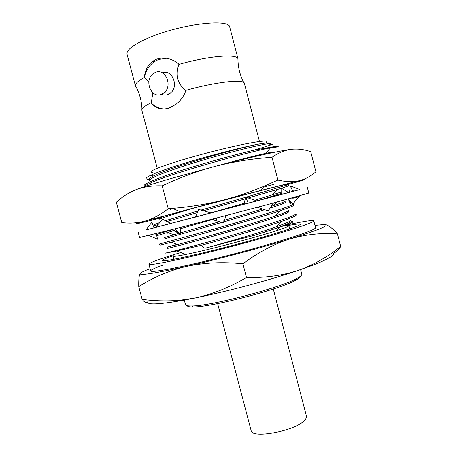 <?xml version="1.0" encoding="UTF-8"?>
<svg xmlns="http://www.w3.org/2000/svg" width="457" height="457" viewBox="0 0 457 457"><rect width="100%" height="100%" fill="white"/><g stroke="black" fill="none" stroke-linecap="round" stroke-linejoin="round"><path stroke-width="0.69" d="M180.766 252.532C160.367 258.662 149.736 262.524 148.885 264.129C149.656 265.38 163.452 262.924 190.266 256.754C215.915 250.767 249.882 241.85 274.96 234.51C300.649 226.895 313.593 222.348 313.788 220.862C312.719 219.954 303.939 221.279 287.447 224.838M173.346 255.697C165.982 258.182 162.286 259.776 162.252 260.484C163.006 261.524 174.74 259.422 197.458 254.178C218.914 249.156 247.008 241.77 267.859 235.669C289.287 229.323 300.118 225.518 300.352 224.25C299.975 223.656 295.97 224.079 288.338 225.53M145.897 229.94L299.798 189.564M288.675 192.477L289.498 192.26L288.635 192.466M282.626 194.031L281.946 194.208M138.128 232.036L139.579 237.486L181.235 227.249L268.259 204.416L308.812 193.088L307.407 187.627M289.481 192.386L290.395 185.902L299.861 189.592L288.687 192.597L281.072 188.05L281.146 193.185L282.369 194.265M287.864 199.115L293.08 203.725L299.621 195.864M293.331 198.121L293.714 197.51M281.146 193.185L282.826 194.145M288.687 192.597L145.857 229.991L151.901 222.222L154.02 227.917M156.008 227.26L153.975 227.797M155.991 227.289L153.986 227.82M282.643 194.042L281.129 194.436M294.525 197.287L294.011 198.058M291.309 202.16L290.452 203.468L291 201.885M290.623 201.554L290.309 203.679L288.693 199.846M290.395 185.902L292.269 190.278L292.063 191.7M292.269 190.278L294 191.186M277.41 194.711L278.142 195.276M156.545 234.835L157.225 235.098M160.093 232.624L159.813 233.161L159.276 232.83M148.822 235.424L157.545 239.205L156.477 234.521L155.169 233.858M156.477 234.521L156.14 233.618M170.981 223.502L162.418 219.166L155.866 227.437M171.792 229.665L180.178 233.973L180.926 228.54L179.675 227.649M174.74 228.911L180.178 233.973M211.203 212.979L198.681 209.455L195.39 217.126M211.522 219.406L223.724 222.856L225.524 217.012L225.033 215.87M224.09 216.121L223.724 222.856M257 200.954L245.717 197.121L244.249 202.857L245.283 204.039M245.717 197.121L248.282 203.251M257.462 207.301L268.242 210.923L273.509 203.005M153.958 219.052L155.791 218.88C147.8 220.657 158.099 217.686 186.696 209.974L264.117 189.735C285.299 184.388 292.446 182.76 285.556 184.839M155.843 218.789L154.215 218.966M291.269 149.29C284.825 150.176 278.404 152.849 272.001 157.311C252.921 158.573 234.207 161.527 215.87 166.165C249.511 157.414 279.958 150.679 291.269 149.29C297.753 148.611 304.236 149.405 310.714 151.673L315.884 171.758C311.108 176.065 305.602 179.035 299.375 180.664C293.086 182.092 285.928 181.892 277.902 180.064L264.146 186.17C251.264 191.637 238.103 196.15 224.661 199.709L144.955 221.102C137.186 223.142 129.451 223.622 121.756 222.536L116.335 202.257C122.27 196.71 129.005 192.454 136.54 189.489C143.635 186.85 154.3 183.428 168.53 179.218L215.87 166.165C197.584 171.032 179.687 177.596 162.178 185.862C152.678 185.513 144.126 186.724 136.54 189.489M287.493 184.634C305.773 179.595 309.732 178.27 299.375 180.664L224.661 199.709C207.695 204.062 190.283 206.958 172.432 208.398L168.239 208.735C160.43 214.739 152.667 218.863 144.955 221.102C131.725 224.89 133.353 224.747 149.85 220.685L159.51 218.275M277.902 180.064L272.001 157.311M168.239 208.735L162.178 185.862M137.723 222.593L140.75 222.302M273.92 184.302L263.392 187.153M273.269 289.007L306.418 416.047C306.727 417.264 306.133 418.663 304.642 420.246C295.816 430.837 251.447 439.217 251.122 430.557L217.635 303.602M150.09 268.665C144.532 270.767 141.27 272.321 140.299 273.337C138.397 275.954 153.763 273.646 186.405 266.402C168.924 270.687 153.044 277.45 138.768 286.688C138.591 279.307 139.099 274.857 140.299 273.337M333.473 253.367C334.158 254.4 332.45 256.051 328.343 258.319C323.367 261.038 315.164 264.42 303.734 268.476L298.021 270.447L303.882 268.293C317.381 262.672 329.64 255.383 340.665 246.42C338.814 250.008 336.689 252.064 334.278 252.584M184.285 300.083L185.508 304.693C185.753 305.624 187.804 306.047 191.666 305.973C210.066 306.281 281.175 287.624 297.056 278.319L297.713 277.965C300.66 276.314 302.02 275.051 301.797 274.183L300.597 269.567M300.797 275.914C300.952 276.782 299.615 278.01 296.776 279.615L296.13 279.964C280.569 289.138 211.34 307.298 193.277 306.95C189.552 307.013 187.536 306.601 187.227 305.71M163.343 264.94C154.923 267.933 150.701 269.921 150.69 270.91C150.696 273.006 178.179 267.979 217.526 258.136C256.828 248.322 297.576 236.218 310.212 230.848C313.925 229.288 315.701 228.226 315.547 227.666L313.788 220.862M286.722 225.587L288.864 225.729C288.955 226.072 287.464 226.826 284.391 227.98L276.736 230.602C256.097 237.366 207.244 250.185 185.942 254.423C177.499 256.126 173.18 256.697 172.986 256.131L173.82 259.29M281.181 221.536L291.4 217.743C294.714 216.372 296.319 215.43 296.222 214.921L295.908 213.71C296.005 214.207 294.394 215.133 291.075 216.492C281.226 220.565 254.332 228.968 225.975 237.023C197.35 245.18 172.82 251.493 165.046 253.195L176.619 251.019L200.966 245.392C228.192 238.023 262.912 227.9 281.181 221.536L276.868 226.586C286.345 223.222 291 221.079 290.841 220.148L291.155 221.359C290.886 223.09 278.964 227.655 255.389 235.052L287.721 224.558C293.12 222.399 294.268 221.359 291.16 221.439M280.278 222.599L280.992 222.845L279.895 223.045M153.066 172.672C146.314 172.392 155.02 168.439 179.19 160.824C199.252 154.683 226.455 147.72 244.678 144.052C263.243 140.465 270.178 140.15 265.483 143.11M260.107 143.829C235.572 148.554 167.365 168.256 153.232 176.099C150.347 177.573 148.999 178.653 149.176 179.35L149.502 180.561C148.199 178.116 175.037 168.125 209.249 158.259C243.044 148.496 271.407 142.264 271.035 143.761L270.95 143.424C270.733 142.618 267.122 142.755 260.107 143.829C243.747 146.703 204.907 156.677 177.71 165.423C165.148 169.444 156.168 172.717 150.781 175.248C145.429 177.824 144.715 179.178 148.628 179.31M288.476 206.461C277.268 210.7 244.335 220.52 212.579 229.483L159.584 243.987L159.91 245.198L171.226 242.273C193.722 236.32 254.646 219.286 279.861 210.837L288.801 207.718C292.143 206.455 293.782 205.627 293.714 205.233L293.4 204.022C293.463 204.399 291.823 205.21 288.476 206.461M172.266 229.643L157.014 234.31L157.339 235.521L174.608 230.351M180.921 228.546L216.824 218.337M225.078 215.967L229.38 214.733M281.455 188.278L288.687 185.828L288.373 184.617L245.94 197.196M245.677 197.275L200.983 210.106M198.03 210.963L165.4 220.674M159.796 222.479L154.443 224.627L154.763 225.838L158.322 224.341M167.085 221.531L197.338 212.579M203.474 210.803L245.289 198.801M248.202 197.967L281.078 188.393M170.107 209.466L172.883 208.592M144.463 186.707C144.715 185.988 146.417 184.891 149.57 183.417C167.028 174.665 247.688 151.935 270.504 147.828L278.479 146.806C277.947 146.457 276.125 146.457 273.012 146.806L253.549 150.256C233.676 155.014 203.691 163.309 180.349 170.804C157.476 178.11 143.287 184.068 144.121 185.788L144.372 186.742M238.04 59.033L229.797 27.289C229.894 18.451 182.44 23.718 150.53 37.086C134.141 44.015 126.303 49.733 127.035 54.246L135.381 85.653C135.215 83.54 138.282 80.758 144.595 77.313L144.452 76.787C145.143 70.207 147.805 65.065 152.444 61.381L156.368 59.239C164.046 56.719 171.484 58.268 178.693 63.883L178.83 64.414C208.221 55.948 236.766 53.583 237.943 58.747L237.96 60.301M136.123 87.019L135.432 85.956M166.502 58.268L158.47 59.473L154.437 61.598C149.416 65.145 146.086 70.212 144.452 76.787M161.652 94.41L163.795 95.022L166 95.039L167.73 94.622L170.318 93.165C179.304 86.739 172.266 68.876 162.321 72.829M161.281 94.399C150.924 98.718 143.755 79.855 153.352 73.548L155.477 72.395C165.571 67.922 173.117 86.282 163.892 92.925L161.281 94.399M259.462 141.493L244.358 83.351C244.324 78.787 215.687 81.9 185.662 90.417L185.799 90.949C183.697 96.416 180.441 100.866 176.019 104.299L169.233 108.035C161.955 110.251 156.014 108.629 151.427 103.162L151.29 102.642C144.589 105.955 141.447 108.486 141.864 110.24L157.248 168.307M279.861 210.837L275.445 215.978C284.145 213.019 288.441 211.185 288.333 210.477L288.647 211.688C289.755 213.065 262.227 222.091 228.54 231.796C194.459 241.65 166.954 248.757 167.496 248.357L167.176 247.151L177.082 244.386M276.868 226.586C260.256 232.522 229.288 241.65 204.856 248.271L255.389 235.052M200.966 245.392L204.856 248.271M144.595 77.313L148.839 81.677M152.895 92.805L151.29 102.642M185.662 90.417C177.562 83.865 175.282 75.199 178.83 64.414M164.263 109.04C159.43 108.726 155.152 106.767 151.427 103.162M168.867 232.944L167.719 233.224M194.865 207.792C171.975 214.573 160.281 218.429 159.796 219.354L159.476 218.143L163.166 216.384M273.04 194.179L274.194 193.928M281.438 193.357L256.983 200.954M276.811 202.114L273.954 205.427C281.923 202.839 285.882 201.297 285.825 200.8L286.139 202.011C286.208 202.611 280.884 204.616 270.167 208.032M264.734 209.74L224.039 221.834M222.091 222.393L164.931 238.697L164.611 237.491L179.327 233.179M273.303 152.512L273.246 152.278C273.109 151.987 270.567 152.358 265.608 153.386C255.389 155.58 240.159 159.487 219.926 165.12M281.129 192.111L254.789 200.206M244.546 203.199L210.991 212.922M273.954 205.427L271.338 206.273M262.581 209.02L224.518 220.285M219.628 221.696L180.326 232.893M275.445 215.978C252.401 223.936 197.978 239.228 177.55 244.558L167.176 247.151M253.549 150.256C271.378 144.932 276.788 143.07 269.784 144.663M298.021 270.447C269.767 280.09 226.364 291.709 194.785 298.05L181.012 300.672C157.357 304.636 146.297 304.945 147.845 301.586C146.76 303.557 144.863 302.808 142.15 299.341C154.609 300.986 167.199 301.283 179.921 300.232L194.785 298.05C212.619 294.194 229.848 287.322 246.472 277.445C264.849 277.993 282.032 275.662 298.021 270.447M340.665 246.42L337.443 233.887C321.859 232.653 305.996 234.344 289.852 238.96C273.766 244.112 258.114 252.384 242.89 263.78C223.113 261.712 204.285 262.586 186.405 266.402C217.835 259.302 261.33 247.757 289.852 238.96C319.135 229.785 330.731 224.964 324.624 224.496L314.964 225.415M325.772 224.667C328.96 225.552 332.845 228.626 337.443 233.887M246.472 277.445L242.89 263.78M142.15 299.341L138.768 286.688M150.69 270.91L148.885 264.129M291.537 198.11C294.491 198.287 297.153 197.578 299.524 195.984M178.321 232.242L172.049 229.597M215.733 220.6L216.961 217.983M223.97 218.355L223.747 222.382M258.496 207.027L267.653 204.576M179.875 211.568L172.432 208.398M260.987 190.283L264.146 186.17M296.13 279.964L297.056 278.319M193.277 306.95L191.666 305.973M154.437 61.598L152.444 61.381M141.967 109.246C141.699 100.911 139.505 93.051 135.381 85.653M243.781 82.534C239.925 75.148 237.977 67.213 237.943 58.747M170.318 93.165L163.892 92.925M171.226 242.273L177.55 244.558M167.411 232.424L173.854 234.738M276.999 189.615L272.395 194.922M149.57 183.417L151.992 184.262M270.504 147.828L265.608 153.386M151.307 184.479L151.621 184.131M153.232 176.099L150.781 175.248M276.736 230.602L279.324 227.58M185.942 254.423L176.619 251.019M288.864 225.729L289.687 228.894M181.012 300.672L179.921 300.232"/></g></svg>
